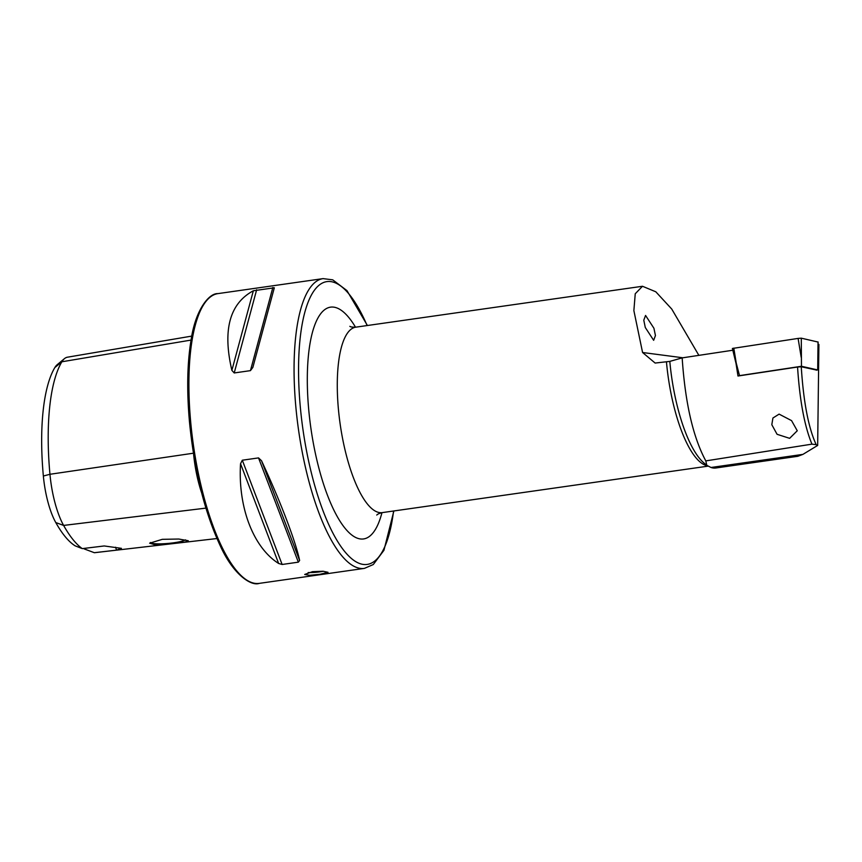 <?xml version="1.0" encoding="UTF-8"?>
<svg xmlns="http://www.w3.org/2000/svg" width="862" height="862" viewBox="0 0 862 862"><rect width="100%" height="100%" fill="white"/><g stroke="black" fill="none" stroke-linecap="round" stroke-linejoin="round"><path stroke-width="1.29" d="M201.6 492.741A60.178 18.77 -98.1 0 1 193.638 454.597M376.78 515.077C377.287 514.258 379.129 513.429 382.297 512.61A93.667 29.211 81.9 0 1 338.443 409.504A93.667 29.211 81.9 0 1 355.844 327.161L642.492 286.27L635.24 293.759L633.872 310.6L642.578 352.504L655.131 363.053L669.806 361.393L682.165 357.881C685.193 402.953 693.07 437.293 705.806 460.89L706.797 465.351L711.021 467.484A96.587 30.127 81.9 0 0 715.837 467.991L797.803 456.3L802.91 454.382L817.661 445.438L818.9 344.455L818.081 344.272M645.293 327.506L653.655 340.307L655.443 335.555L653.924 328.25L645.563 315.449L643.785 320.201L645.293 327.506M323.325 571.258A11.712 1.735 -5.3 0 1 319.931 571.84A11.712 1.735 -5.3 0 1 308.187 572.54M312.497 571.668L304.706 574.458L309.663 575.299L320.147 574.264L328.023 572.303L323.045 571.237L312.497 571.668M162.293 539.332L149.643 543.2L156.216 545.096L185.082 542.058L188.282 540.733L178.757 539.03L162.293 539.332M150.516 542.489A17.854 2.64 174.7 0 0 174.113 542.737A17.854 2.64 174.7 0 0 185.492 539.86M231.878 370.358C222.461 330.06 229.615 303.532 253.342 290.774L274.321 287.779L252.868 367.374L250.433 370.638L234.216 372.955L231.878 370.358L253.342 290.774M642.492 286.27L655.799 291.787L671.735 309.038L698.866 355.359M789.635 438.338L777.071 434.297L771.813 424.697L772.923 418.016L779.097 414.126L791.564 420.624L797.264 430.763L789.635 438.338M682.165 357.881L732.926 350.22M797.555 367.029L801.261 366.77C803.47 401.821 808.448 427.789 816.174 444.663L811.95 444.145C804.526 426.259 799.731 400.55 797.555 367.029L737.98 376.015L736.029 363.473M801.261 366.77L816.68 370.089M816.174 444.663L817.661 445.438M705.806 460.89L811.95 444.145M278.642 563.479C253.266 547.467 237.88 507.19 240.541 463.713L242.308 460.211L258.525 457.905L261.52 460.717C280.312 501.134 295.698 541.411 299.62 560.483L298.338 562.164L282.133 564.481L278.642 563.479L240.541 463.713M83.883 548.426A23.414 7.305 -98.1 0 1 84.11 548.878L94.324 552.704L116.542 550.139L121.423 548.34L104.216 545.958L82.278 548.62A141.077 44.005 -98.1 0 1 63.616 525.421A56.31 17.563 -98.1 0 1 49.953 474.283A141.077 44.005 -98.1 0 1 61.859 361.781L191.062 340.081M82.278 548.62L75.145 545.84A136.002 42.421 -98.1 0 1 55.782 522.555A51.246 15.979 -98.1 0 1 43.359 476.018A136.002 42.421 -98.1 0 1 54.834 367.568L61.859 361.781A56.31 17.563 81.9 0 1 64.424 358.667A56.31 17.563 81.9 0 1 67.43 357.202L191.795 336.094M64.424 358.667L57.161 364.723A51.246 15.979 81.9 0 0 54.834 367.568M216.922 538.534L95.089 552.639A141.077 44.005 -98.1 0 1 94.324 552.704M115.53 547.23A23.414 7.305 -98.1 0 1 116.542 550.139M739.564 375.778L732.398 348.463L798.093 338.41L801.294 338.173L818.027 342.042M739.154 375.692L801.466 366.275L801.294 338.173M801.466 366.275L817.693 369.938L818.027 341.955M817.693 369.938L816.271 370.154M367.115 325.556A142.833 44.555 81.9 0 0 315.492 288.835A142.833 44.555 81.9 0 0 300.332 407.198A142.833 44.555 81.9 0 0 346.707 553.867A142.833 44.555 81.9 0 0 393.568 511.004M393.869 510.961L383.935 550.312L373.289 564.535L364.41 568.381A146.346 45.654 -98.1 0 1 295.882 407.284A146.346 45.654 -98.1 0 1 323.078 278.62L217.903 293.619C209.337 293.005 195.545 309.21 191.052 340.156C187.194 363.592 186.688 391.089 189.543 422.639C194.456 471.417 204.757 512.599 220.446 546.206C233.408 574.674 251.187 586.365 259.236 583.38A146.346 45.654 -98.1 0 1 190.717 422.283A146.346 45.654 -98.1 0 1 217.903 293.619M381.963 512.664A117.081 36.516 -98.1 0 1 342.559 524.99A117.081 36.516 -98.1 0 1 308.758 410.053A117.081 36.516 -98.1 0 1 355.51 327.204M711.021 467.484L802.91 454.382M666.466 362.018A93.667 29.211 81.9 0 0 666.531 362.708A93.667 29.211 81.9 0 0 707.303 465.739M669.806 361.393A95.38 29.75 81.9 0 0 669.86 361.965A95.38 29.75 81.9 0 0 704.103 463.099L706.797 465.351M55.782 522.555L63.616 525.421L205.91 508.117M43.359 476.018L49.953 474.283L193.411 453.207M274.321 287.779L252.868 367.374M272.855 287.466L250.433 370.638M256.65 289.772L234.216 372.955M261.52 460.717L299.62 560.483M258.525 457.905L298.338 562.164M242.308 460.211L282.133 564.481M642.578 352.504L682.887 357.773M801.207 357.364L798.093 338.41M732.398 348.463L736.891 367.072L733.788 348.119M367.417 325.513L346.966 290.613L332.721 279.838L323.078 278.62M382.297 512.61L707.961 466.159M364.41 568.381L259.236 583.38M355.844 327.161C352.569 327.258 350.575 326.978 349.864 326.332L349.864 326.332M817.941 361.135L818.103 341.988"/></g></svg>
